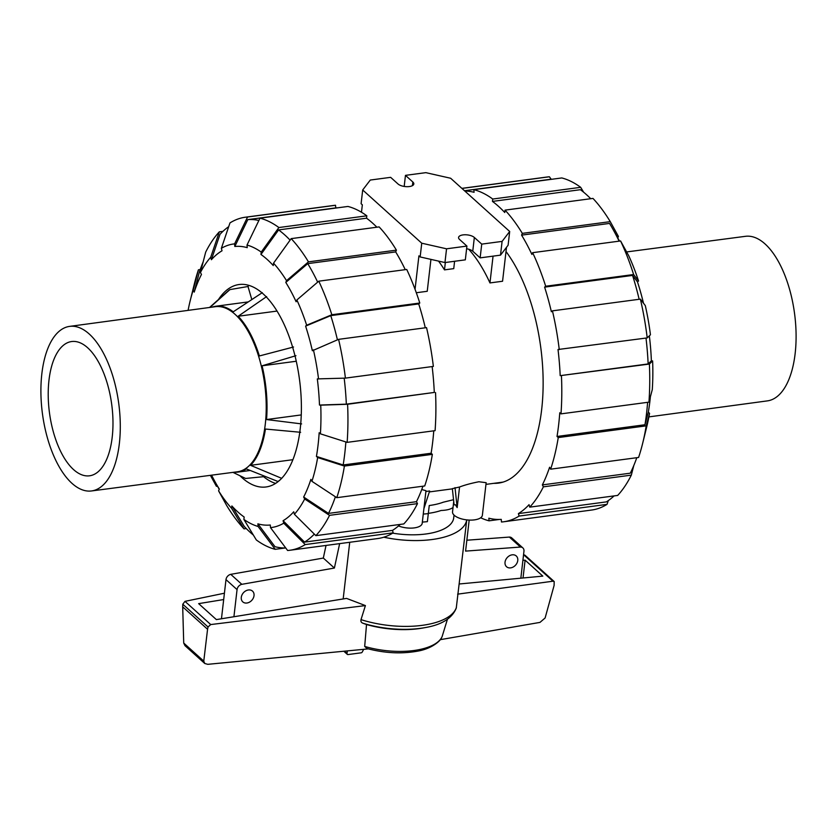 <?xml version="1.0" encoding="UTF-8"?>
<svg xmlns="http://www.w3.org/2000/svg" width="837" height="837" viewBox="0 0 837 837"><rect width="100%" height="100%" fill="white"/><g stroke="black" fill="none" stroke-linecap="round" stroke-linejoin="round"><path stroke-width="1.26" d="M517.768 560.497A7.251 5.639 -48 0 1 513.28 566.973A7.251 5.639 -48 0 1 506.542 566.733A7.251 5.639 -48 0 1 505.035 562.192A7.251 5.639 -48 0 1 509.524 555.726A7.251 5.639 -48 0 1 516.251 555.967A7.251 5.639 -48 0 1 517.768 560.497M254.019 595.651A7.251 5.639 -48 0 1 249.531 602.127A7.251 5.639 -48 0 1 242.803 601.876A7.251 5.639 -48 0 1 241.286 597.346A7.251 5.639 -48 0 1 245.775 590.87A7.251 5.639 -48 0 1 252.502 591.11A7.251 5.639 -48 0 1 254.019 595.651M469.18 520.08L465.592 551.112L520.447 547.053A5.273 4.101 -48 0 1 522.863 547.921A5.273 4.101 -48 0 1 523.962 551.217L520.844 578.189M233.921 616.743L237.059 589.604A5.273 4.101 -48 0 1 241.83 584.32L334.392 568.041L339.644 543.631M326.032 545.442L323.323 558.059L230.761 574.339A5.273 4.101 132 0 0 225.99 579.622L221.46 618.773M522.863 547.921L511.794 537.94A5.273 4.101 132 0 0 509.377 537.072L466.847 540.221M509.377 537.072L520.447 547.053M230.761 574.339L241.83 584.32M323.323 558.059L334.392 568.041M454.031 515.09L453.717 517.852A52.71 22.358 -173.4 0 1 392.699 533.148M453.539 499.71L443.275 502.2A52.71 22.358 6.6 0 1 429.245 505.527L428.314 513.625L423.271 514.085M363.676 649.324L362.295 651.95A1.318 1.025 -48 0 1 361.155 652.818L348.035 654.565A1.318 1.025 -48 0 1 347.02 653.53L347.324 650.904M425.175 627.593A63.246 26.826 -173.4 0 1 362.871 623.209L366.522 624.517A59.751 25.34 -173.4 0 0 423.072 627.98L425.175 627.593C441.748 624.789 452.116 618.292 456.259 608.122L466.743 519.882A65.882 27.945 -173.4 0 1 383.806 537.208M224.41 593.213L184.987 601.353L210.725 624.559L365.413 605.59L346.56 598.403L216.364 619.6L198.651 603.634L223.678 599.554M522.905 560.351L525.102 560.152L542.815 576.118L459.325 583.975M366.522 624.517L364.691 646.415A55.305 23.457 -173.4 0 0 441.612 637.595A55.305 23.457 -173.4 0 0 442.124 636.57L447.418 619.296M457.63 594.155L552.975 581.202L554.188 581.548L554.104 585.429L545.117 617.978L539.991 622.393L440.231 639.677M554.188 581.548L524.966 555.203L523.564 554.68L552.975 581.202M525.102 560.152L523.031 577.98M184.987 601.353L182.79 604.23L182.696 606.846L183.721 643.046L184.987 645.662L204.751 663.479L203.768 661.125L207.566 629.267L208.036 626.986L210.725 624.559M365.413 605.59L360.998 619.631A65.882 27.945 -173.4 0 0 456.406 607.39M368.301 648.884L207.754 664.327L204.751 663.479M364.691 646.415L367.056 648.549C384.476 653.163 401.195 654.053 417.203 651.228C433.629 648.487 441.486 639.259 441.612 637.595M361.343 618.825C360.381 621.159 361.029 622.665 363.3 623.335M183.721 643.046L203.768 661.125M182.696 606.846L207.566 629.267M349.73 542.282L343.17 598.957M69.597 326.388A83.009 38.492 -97.6 0 1 119.346 443.6A83.009 38.492 82.4 0 1 91.536 490.953A83.009 38.492 82.4 0 1 41.85 373.731A83.009 38.492 -97.6 0 1 69.597 326.388L215.371 306.687A83.271 38.617 -97.6 0 1 265.277 424.275A83.271 38.617 82.4 0 1 237.373 471.786L91.536 490.953M112.21 437.165A67.724 31.408 -97.6 0 0 71.773 341.517A67.724 31.408 -97.6 0 0 48.985 380.165A67.724 31.408 82.4 0 0 89.674 475.782A67.724 31.408 82.4 0 0 112.21 437.165M209.532 307.482L227.287 291.705A101.193 46.924 -97.6 0 1 229.903 289.612L247.993 286.495L251.822 299.573M263.896 475.908L263.791 476.661L245.597 478.461L232.958 472.361M280.332 479.664A101.193 46.924 82.4 0 1 277.989 481.516L246.298 468.898A83.669 38.795 -97.6 0 1 238.064 472.089A83.669 38.795 -97.6 0 1 234.255 472.194M229.903 289.612L209.941 307.43M262.295 292.668L233.241 311.814A83.669 38.795 -97.6 0 0 215.956 306.216A83.669 38.795 -97.6 0 0 212.253 307.116M266.637 296.591L238.168 316.25A83.669 38.795 -97.6 0 1 259.365 355.966L293.557 346.999M295.942 355.694L262.075 365.8A83.669 38.795 -97.6 0 1 266.543 419.546L301.613 423.909M262.075 365.8L296.267 361.249M266.543 419.546L301.257 414.922M281.755 478.366L250.556 465.33A83.669 38.795 -97.6 0 0 265.444 429.036L300.64 432.29M250.556 465.33L292.898 459.691M238.168 316.25L277.037 311.071M648.905 416.889L767.403 400.881A83.009 38.492 -97.6 0 0 795.15 353.528A83.009 38.492 82.4 0 0 745.464 236.316L626.631 251.937M317.662 282.132A165.36 76.68 82.4 0 0 307.744 263.634L285.804 282.435L286.536 280.657L308.466 261.866L396.414 250.137A167.996 77.904 82.4 0 0 379.13 226.911L291.182 238.629L273.532 263.174L273.26 265.559A140.396 65.098 82.4 0 0 267.17 259.449A140.396 65.098 82.4 0 0 260.956 254.469L278.606 229.913L366.554 218.195A165.36 76.68 82.4 0 1 372.758 223.27A165.36 76.68 82.4 0 1 376.87 227.204M278.606 229.913A165.36 76.68 82.4 0 1 284.81 234.988A165.36 76.68 82.4 0 1 290.094 240.135M253.349 535.052A165.36 76.68 82.4 0 1 250.389 532.499A165.36 76.68 82.4 0 1 244.289 526.483L231.859 505.946A140.396 65.098 82.4 0 0 237.949 512.045A140.396 65.098 82.4 0 0 244.163 517.025L243.881 519.411L256.321 539.949A167.996 77.904 82.4 0 0 275.206 549.323L258.099 526.463L257.88 523.836L274.986 546.697A165.36 76.68 82.4 0 0 285.72 547.953M218.457 299.552A102.114 47.353 82.4 0 1 239.068 284.528A102.114 47.353 82.4 0 1 263.184 293.892A102.114 47.353 82.4 0 1 301.372 404.689A102.114 47.353 82.4 0 1 266.051 486.967A102.114 47.353 82.4 0 1 241.924 477.613A102.114 47.353 82.4 0 1 239.947 475.73M263.582 476.682A102.114 47.353 -97.6 0 0 275.582 483.409M249.206 285.459A102.114 47.353 -97.6 0 0 247.585 286.568M246.277 528.555L244.017 528.858L231.587 508.321A143.033 66.322 82.4 0 1 218.583 490.838L219.304 489.07A140.396 65.098 82.4 0 1 215.318 482.279A140.396 65.098 82.4 0 1 211.583 475.175M400.212 524.412A165.36 76.68 82.4 0 1 392.501 530.386L393.181 532.855L305.233 544.573L283.764 523.177A143.033 66.322 82.4 0 1 270.508 527.634L270.288 525.008A140.396 65.098 82.4 0 1 257.88 523.836M314.325 534.111A165.36 76.68 82.4 0 1 304.553 542.104L283.084 520.708A140.396 65.098 82.4 0 0 293.724 511.784L294.404 514.263L315.873 535.649L403.821 523.931A167.996 77.904 82.4 0 0 417.485 503.623L329.537 515.341A167.996 77.904 82.4 0 1 315.873 535.649M335.396 496.77A165.36 76.68 82.4 0 1 328.502 513.405L303.643 497.032A140.396 65.098 82.4 0 0 310.883 479.381L311.919 481.317L336.777 497.68L424.725 485.962A167.996 77.904 82.4 0 0 432.352 454.355L344.405 466.073L317.662 457.536L316.428 456.416L343.17 464.964A165.36 76.68 82.4 0 0 345.859 441.957M432.143 366.564A165.36 76.68 82.4 0 1 434.288 392.438L347.585 404.271L320.738 405.16A143.033 66.322 82.4 0 1 320.404 433.828L319.169 432.719A140.396 65.098 82.4 0 1 316.428 456.416M200.43 272.517A143.033 66.322 82.4 0 1 210.715 257.241L219.325 231.839A167.996 77.904 82.4 0 0 205.672 252.146L200.43 272.517L201.466 274.463A140.396 65.098 82.4 0 0 194.226 292.113L199.457 271.743A165.36 76.68 82.4 0 1 203.203 261.751M344.185 378.167A165.36 76.68 82.4 0 1 346.34 404.156L319.483 405.045A140.396 65.098 82.4 0 0 317.317 378.899L345.409 378.125L433.357 366.407A167.996 77.904 82.4 0 0 426.535 327.623L338.587 339.351L312.358 350.734A140.396 65.098 82.4 0 0 305.599 326.127L330.761 315.633A165.36 76.68 82.4 0 1 337.426 339.832M258.884 220.466A165.36 76.68 82.4 0 0 247.804 219.618L234.82 246.486L234.601 243.86L247.585 216.992A167.996 77.904 82.4 0 0 245.408 217.212A167.996 77.904 82.4 0 0 229.966 222.914L221.355 248.317L222.025 250.786A140.396 65.098 82.4 0 0 211.395 259.711L220.005 234.308A165.36 76.68 82.4 0 1 228.689 226.67M234.82 246.486A140.396 65.098 82.4 0 1 247.239 247.658L247.02 245.032A143.033 66.322 82.4 0 1 261.228 252.083L278.878 227.538L366.826 215.82L366.554 218.195M285.804 282.435A140.396 65.098 82.4 0 1 296.12 301.749L296.853 299.981A143.033 66.322 82.4 0 1 306.666 325.227L331.829 314.743L419.776 303.025L418.709 303.915A165.36 76.68 82.4 0 1 425.29 327.79M392.501 530.386L304.553 542.104M422.947 486.203A165.36 76.68 82.4 0 1 416.449 501.687L328.502 513.405M433.765 430.825A165.36 76.68 82.4 0 1 431.118 453.246L343.17 464.964M434.288 392.438L346.34 404.156M330.761 315.633L418.709 303.915M247.804 219.618L335.752 207.89A165.36 76.68 82.4 0 1 337.771 207.796M307.744 263.634L395.681 251.916A165.36 76.68 82.4 0 1 405.254 269.65M218.583 490.838L226.733 505.621A167.996 77.904 82.4 0 0 244.017 528.858M231.587 508.321L231.859 505.946M217.474 486.171L216.417 486.307L210.369 475.332M188.095 310.381A143.033 66.322 82.4 0 1 190.187 300.765A143.033 66.322 82.4 0 1 193.19 290.177L198.421 269.807L200.21 269.566M190.187 300.765L194.341 283.931A167.996 77.904 82.4 0 1 198.421 269.807M194.226 292.113L193.19 290.177M219.325 231.839L222.935 231.357M211.395 259.711L210.715 257.241M247.585 216.992L335.532 205.274L335.752 207.89M245.408 217.212L333.356 205.494A167.996 77.904 82.4 0 1 335.532 205.274M221.355 248.317A143.033 66.322 82.4 0 1 234.601 243.86M366.826 215.82A167.996 77.904 82.4 0 0 347.941 206.446L259.993 218.164L247.02 245.032M259.993 218.164A167.996 77.904 82.4 0 1 278.878 227.538M260.956 254.469L261.228 252.083M419.776 303.025A167.996 77.904 82.4 0 0 406.73 269.462L318.782 281.18L296.853 299.981M318.782 281.18A167.996 77.904 82.4 0 1 331.829 314.743M305.599 326.127L306.666 325.227M338.587 339.351A167.996 77.904 82.4 0 1 345.409 378.125M313.425 349.835A143.033 66.322 82.4 0 1 318.562 379.015M320.404 433.828L347.146 442.365L435.094 430.647A167.996 77.904 82.4 0 0 435.533 392.553M347.585 404.271A167.996 77.904 82.4 0 1 347.146 442.365M320.738 405.16L319.483 405.045M431.118 453.246L432.352 454.355M344.405 466.073A167.996 77.904 82.4 0 1 336.777 497.68M317.662 457.536A143.033 66.322 82.4 0 1 311.919 481.317M329.537 515.341L304.678 498.978A143.033 66.322 82.4 0 1 294.404 514.263M304.678 498.978L303.643 497.032M416.449 501.687L417.485 503.623M283.764 523.177L283.084 520.708M270.508 527.634L287.625 550.495A167.996 77.904 82.4 0 0 289.79 550.275L377.738 538.547A167.996 77.904 82.4 0 0 393.181 532.855M305.233 544.573A167.996 77.904 82.4 0 1 289.79 550.275M285.375 547.963L275.206 549.323M258.099 526.463A143.033 66.322 82.4 0 1 243.881 519.411M273.532 263.174A143.033 66.322 82.4 0 1 286.536 280.657M396.414 250.137L395.681 251.916M291.182 238.629A167.996 77.904 82.4 0 1 308.466 261.866M649.345 335.846A140.396 65.098 -97.6 0 1 651.374 360.81L648.141 363.938L560.194 375.656A165.36 76.68 -97.6 0 0 558.017 349.51L647.21 337.907A167.996 77.904 -97.6 0 0 640.378 299.123L552.441 310.851L551.374 311.741A165.36 76.68 -97.6 0 0 544.615 287.133L545.682 286.244L633.63 274.526L638.558 281.002A143.033 66.322 -97.6 0 0 628.733 255.745L620.583 240.962L532.635 252.68L531.903 254.448A165.36 76.68 -97.6 0 0 521.587 235.134L522.319 233.366L610.267 221.638A167.996 77.904 -97.6 0 0 592.983 198.411L505.035 210.129L504.763 212.504A165.36 76.68 -97.6 0 0 498.664 206.488A165.36 76.68 -97.6 0 0 492.459 201.414L580.407 189.696A165.36 76.68 -97.6 0 1 586.611 194.77A165.36 76.68 -97.6 0 1 590.723 198.704M608.311 500.599L607.034 504.355L519.086 516.073L518.406 513.604L606.354 501.886A165.36 76.68 -97.6 0 0 614.065 495.912M518.406 513.604A165.36 76.68 -97.6 0 0 529.047 504.68L529.727 507.149L617.675 495.431A167.996 77.904 -97.6 0 0 631.328 475.123L543.38 486.841L542.355 484.905L630.292 473.187A165.36 76.68 -97.6 0 0 636.79 457.703M650.391 396.748A140.396 65.098 -97.6 0 1 648.319 412.191L644.971 424.746A165.36 76.68 -97.6 0 0 647.618 402.325M648.141 363.938A165.36 76.68 -97.6 0 0 645.997 338.064M639.144 299.29A165.36 76.68 -97.6 0 0 632.563 275.415L637.48 281.902A140.396 65.098 -97.6 0 1 643.475 303.182M619.108 241.15A165.36 76.68 -97.6 0 0 613.259 229.819A165.36 76.68 -97.6 0 0 609.535 223.416L521.587 235.134M551.625 179.296A165.36 76.68 -97.6 0 0 549.595 179.39L464.493 190.742M499.229 519.463L489.059 520.823L488.839 518.197A165.36 76.68 -97.6 0 0 501.248 519.369L501.468 521.995A167.996 77.904 -97.6 0 0 503.644 521.775A167.996 77.904 -97.6 0 0 519.086 516.073M542.355 484.905A165.36 76.68 -97.6 0 0 549.595 467.245L550.631 469.18A167.996 77.904 -97.6 0 0 558.258 437.573L557.023 436.464A165.36 76.68 -97.6 0 0 559.765 412.756L560.999 413.865L648.947 402.147L652.295 389.592A143.033 66.322 -97.6 0 0 652.619 360.935L649.386 364.053L560.194 375.656M644.971 424.746L557.023 436.464M544.615 287.133L632.563 275.415M492.459 201.414L492.731 199.039L580.679 187.321A167.996 77.904 -97.6 0 0 561.794 177.946L473.847 189.664L474.066 192.29A165.36 76.68 -97.6 0 0 464.807 191.014M480.679 517.779A167.996 77.904 -97.6 0 0 489.059 520.823M503.644 521.775L591.592 510.047A167.996 77.904 -97.6 0 0 607.034 504.355M529.727 507.149A167.996 77.904 -97.6 0 0 543.38 486.841M633.797 465.518L631.328 475.123M648.319 412.191L649.554 413.3L646.206 425.855L558.258 437.573M550.631 469.18L638.579 457.462A167.996 77.904 -97.6 0 0 642.659 443.338A167.996 77.904 -97.6 0 0 646.206 425.855M642.659 443.338L646.813 426.493A143.033 66.322 -97.6 0 0 649.554 413.3M648.947 402.147A167.996 77.904 -97.6 0 0 649.386 364.053M560.999 413.865A167.996 77.904 -97.6 0 0 561.439 375.771M651.374 360.81L652.619 360.935M647.21 337.907L650.443 334.79A143.033 66.322 -97.6 0 0 645.306 305.61L640.378 299.123M559.262 349.625A167.996 77.904 -97.6 0 0 552.441 310.851M545.682 286.244A167.996 77.904 -97.6 0 0 532.635 252.68M633.63 274.526A167.996 77.904 -97.6 0 0 620.583 240.962M638.558 281.002L637.48 281.902M610.267 221.638L618.417 236.432L617.79 237.97M522.319 233.366A167.996 77.904 -97.6 0 0 505.035 210.129M461.93 188.43L549.375 176.774L551.28 179.306M549.375 176.774A167.996 77.904 -97.6 0 0 547.21 176.994L461.867 188.367M580.679 187.321L583.651 192.217M492.731 199.039A167.996 77.904 -97.6 0 0 473.847 189.664M493.799 483.336A129.003 59.814 -97.6 0 0 498.496 483.106A129.003 59.814 -97.6 0 0 543.014 391.005A129.003 59.814 -97.6 0 0 506.008 251.539M457.169 507.599L455.474 504.795L454.093 504.826L452.346 488.651L459.555 486.998L457.169 507.599L455.014 487.605M459.555 486.998C464.744 485.021 471.189 483.273 478.879 481.756L486.151 482.687L482.374 515.278A15.024 6.372 -173.4 0 1 470.708 520.112A15.024 6.372 -173.4 0 1 454.261 515.31A15.024 6.372 -173.4 0 1 452.535 511.825L453.727 501.468M468.699 249.217A128.605 59.636 82.4 0 1 489.959 282.927L502.566 281.242L506.5 247.323M438.536 261.102A128.605 59.636 82.4 0 1 444.489 269.87L453.748 268.635L454.596 261.27M416.303 292.741L427.236 291.286L430.929 259.386M398.527 525.929A15.024 6.372 -173.4 0 0 413.75 527.959A15.024 6.372 -173.4 0 0 422.204 523.292L425.97 490.702L421.733 489.519M423.899 508.624L429.653 490.984L425.887 491.486M422.34 522.11L427.383 521.65L428.345 513.353A52.71 22.358 6.6 0 0 441.099 510.476C446.623 510.277 450.599 509.294 453.026 507.536M489.959 282.927L493.056 256.143M405.464 175.362L412.85 182.016A8.433 3.578 -173.4 0 1 413.813 183.973A8.433 3.578 -173.4 0 1 407.263 186.682A8.433 3.578 -173.4 0 1 398.035 183.994L390.649 177.339L370.289 180.049L362.693 189.978L421.743 243.201L446.55 248.809L466.92 246.088L459.534 239.434A8.433 3.578 -173.4 0 1 458.571 237.478A8.433 3.578 -173.4 0 1 465.11 234.768A8.433 3.578 -173.4 0 1 474.349 237.467L481.735 244.122L502.095 241.401L509.691 231.483L450.641 178.25L425.834 172.652L405.464 175.362L404.187 186.442M509.691 231.483L508.101 245.231L500.505 255.149L480.135 257.869L472.759 251.215A8.433 3.578 -173.4 0 0 466.607 248.767M444.489 269.87L445.336 262.504M415.047 289.299L418.918 255.84L420.153 256.949L444.96 262.556L465.33 259.847L466.92 246.088M362.693 189.978L361.103 203.726L362.337 204.835L361.479 212.242M421.743 243.201L420.153 256.949M446.55 248.809L444.96 262.556M481.735 244.122L480.135 257.869M502.095 241.401L500.505 255.149M225.99 579.622L237.059 589.604M344.415 651.186L347.02 653.53M182.79 604.23L208.036 626.986M412.85 182.016L412.421 185.657M474.349 237.467L472.759 251.215M343.829 651.238L347.292 654.356M248.275 301.906L215.956 306.216M250.232 470.467L238.064 472.089M215.318 482.279L219.21 489.289M619.526 241.098L613.259 229.819M503.079 482.102L485.952 484.382M452.367 488.86L429.35 491.926"/></g></svg>
